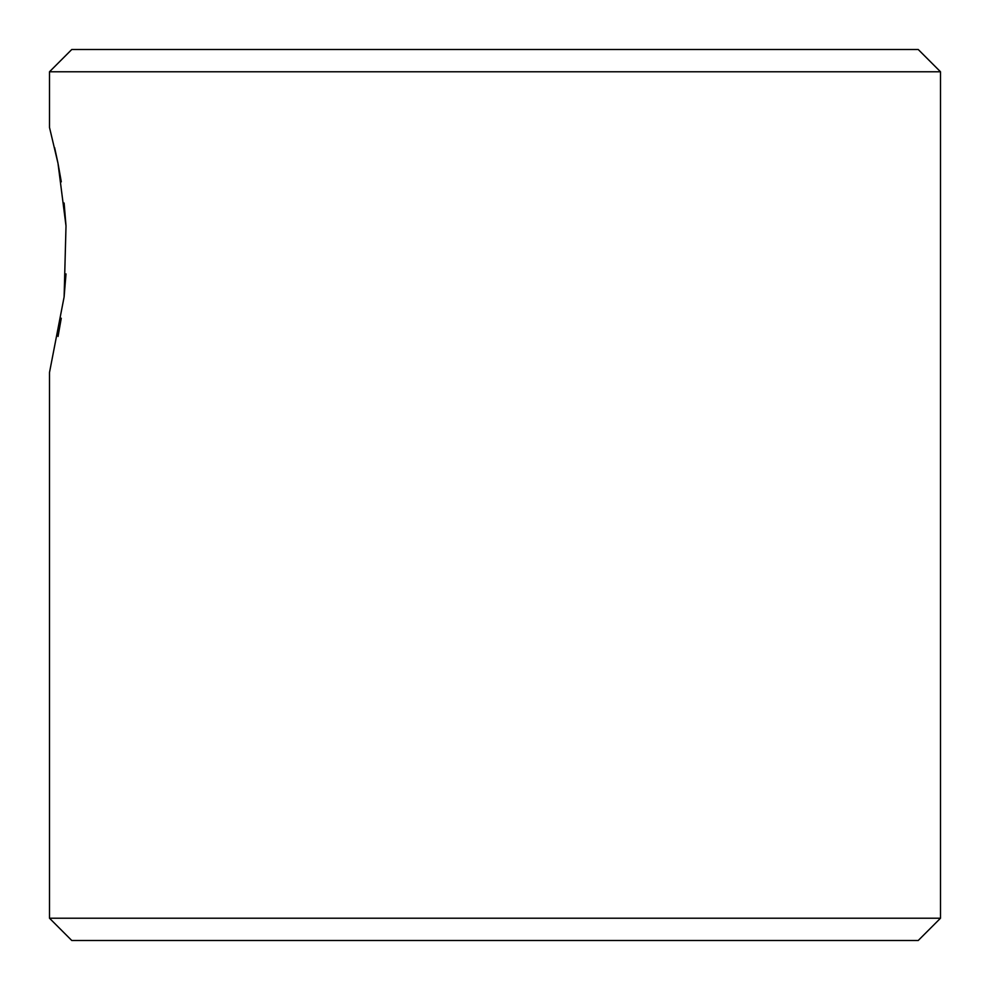 <?xml version="1.0" encoding="UTF-8"?>
<svg xmlns="http://www.w3.org/2000/svg" width="990" height="990" viewBox="0 0 990 990"><rect width="100%" height="100%" fill="white"/><g stroke="black" fill="none" stroke-linecap="round" stroke-linejoin="round"><path stroke-width="1.49" d="M49.5 918.225L940.5 918.225L940.5 71.775L49.5 71.775L49.5 127.463L57.989 163.288L66.008 225.955L64.115 296.938L49.5 372.488L49.5 918.225L71.775 940.5L918.225 940.5L940.5 918.225M58.039 336.464L61.269 318.236M64.102 297L66.008 273.933M65.996 225.72L64.115 203.012M61.293 181.838L58.014 163.424M57.927 162.942L54.611 147.597M940.5 71.775L918.225 49.5L71.775 49.5L49.5 71.775"/></g></svg>
